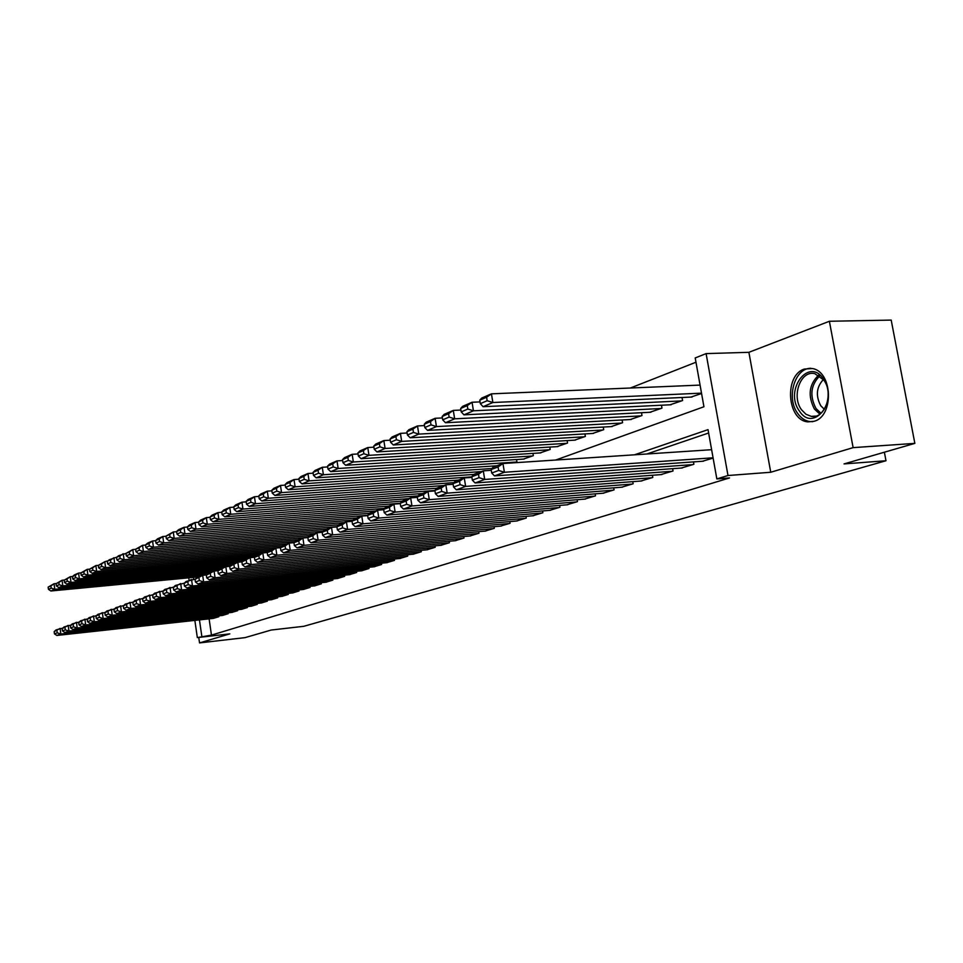 <?xml version="1.0" encoding="UTF-8"?>
<svg xmlns="http://www.w3.org/2000/svg" width="963" height="963" viewBox="0 0 963 963"><rect width="100%" height="100%" fill="white"/><g stroke="black" fill="none" stroke-linecap="round" stroke-linejoin="round"><path stroke-width="1.44" d="M804.418 369.058C783.954 375.125 786.964 420.434 807.909 421.866L814.108 421.276C834.175 416.317 832.742 371.622 812.375 368.54L804.418 369.058M555.747 460.025L703.941 406.759L695.214 357.935L706.108 353.614L727.992 475.517L716.845 478.924L708.034 429.642L634.521 454.801M748.889 352.314L770.749 472.255L853.122 447.639L914.85 443.377L891.196 320.089L829.384 321.269L748.889 352.314L706.108 353.614M695.984 362.22L630.38 388.017M853.122 447.639L829.384 321.269M198.751 637.434L199.546 642.911L229.82 633.871L197.331 637.59L194.863 620.401M914.85 443.377L844.033 463.913L885.984 460.747L303.814 626.299L271.241 630.031L245.071 637.626L199.546 642.911M702.352 461.277L713.114 458.099M681.25 468.054L693.878 464.274L693.456 461.903M660.774 474.639L673.029 470.967L672.631 468.68M640.901 481.019L652.794 477.455L652.408 475.253M621.592 487.23L633.148 483.763L632.787 481.644M602.826 493.261L614.057 489.89L613.708 487.844M584.589 499.123L595.507 495.837L595.17 493.863M566.858 504.817L577.475 501.627L577.15 499.725M549.608 510.366L559.936 507.26L559.623 505.419M532.816 515.759L542.867 512.737L542.566 510.956M516.469 521.007L526.255 518.07L525.967 516.337M500.543 526.123L510.077 523.258L509.8 521.585M485.027 531.107L494.32 528.314L494.055 526.701M469.92 535.97L478.972 533.237L478.707 531.672M455.174 540.7L463.997 538.04L463.757 536.523M440.801 545.323L449.408 542.723L449.179 541.254M426.79 549.825L435.18 547.297L434.951 545.865M413.103 554.219L421.3 551.751L421.072 550.355M399.753 558.504L407.746 556.096L407.53 554.748M386.705 562.693L394.517 560.346L394.312 559.034M373.981 566.786L381.601 564.487L381.408 563.211M361.534 570.782L368.985 568.531L368.793 567.291M349.376 574.694L356.659 572.491L356.479 571.288M337.495 578.51L344.61 576.356L344.429 575.176M325.879 582.242L332.837 580.135L332.656 578.992M314.516 585.889L321.317 583.831L321.148 582.711M303.405 589.452L310.062 587.442L309.893 586.359M292.523 592.955L299.048 590.981L298.879 589.922M281.882 596.362L288.262 594.436L288.106 593.413M271.47 599.708L277.705 597.83L277.561 596.819M261.274 602.994L267.377 601.141L267.233 600.154M251.283 606.196L257.265 604.391L257.121 603.428M241.496 609.338L247.359 607.569L247.226 606.63M231.914 612.42L237.656 610.674L237.524 609.76M222.525 615.429L228.147 613.732L228.014 612.841M336.966 526.665L168.91 540.652L166.346 538.654L170.03 537.065L169.657 534.501L165.973 536.09L166.346 538.654M514.073 462.794L516.902 461.746L516.529 459.532M523.378 459.086L533.321 455.68L532.948 453.392M539.978 452.947L550.198 449.444L549.801 447.085M557.035 446.639L567.544 443.028L567.135 440.597M574.574 440.151L585.372 436.444L584.938 433.916M592.594 433.482L603.705 429.667L603.259 427.054M611.132 426.621L622.567 422.697L622.098 419.988M630.211 419.555L641.984 415.535L641.49 412.718M649.856 412.284L661.978 408.143L661.461 405.218M670.079 404.797L682.574 400.536L682.033 397.49M690.916 397.081L701.57 393.506M209.115 618.848L211.463 635.123L729.521 477.949L716.845 478.924M708.636 433.001L646.871 453.982M213.317 618.39L218.83 616.717L218.709 615.851M885.984 460.747L884.371 452.213M770.749 472.255L727.992 475.517M211.463 635.123L197.331 637.59M193.322 577.379L193.587 579.257M189.097 580.364L188.724 577.824M199.449 619.907L201.809 636.23M213.786 618.342L56.853 635.448L60.85 633.991L60.091 628.394L54.157 631.632L54.458 633.859L57.238 632.835L56.937 630.596M62.776 628.105L56.107 629.874L54.157 631.632M218.372 616.874L60.85 633.991L57.238 632.835M54.458 633.859L56.853 635.448M56.251 583.53L54.048 583.734L54.795 589.308L206.66 574.863M198.426 576.897L50.846 590.993L48.451 589.332L51.208 588.152L50.907 585.925L48.15 587.117L48.451 589.332M48.15 587.117L54.048 583.734L50.907 585.925M51.208 588.152L54.795 589.308L50.846 590.993M799.386 410.996C783.966 390.557 808.499 356.683 823.353 378.796C839.303 399.898 813.591 433.519 799.386 410.996M823.702 379.952L814.879 373.68C800.747 369.816 791.153 396.19 801.505 409.757L805.971 414.259L811.291 416.365C824.99 419.266 834.042 393.217 823.702 379.952M824.364 409.311L820.777 405.748C815.517 395.805 816.383 387.066 823.401 379.53M810.966 368.299C794.716 367.794 786.001 397.912 797.641 413.332C801.011 418.111 805.104 420.855 809.919 421.577L812.712 421.662M223.007 615.381L64.882 632.522L68.951 631.042L68.18 625.384L62.162 628.658L62.463 630.909L65.303 629.874L65.003 627.611M70.925 625.095L64.112 626.901L62.162 628.658M227.677 613.876L68.951 631.042L65.303 629.874M62.463 630.909L64.882 632.522M232.408 612.36L73.068 629.537L77.233 628.02L76.45 622.303L70.335 625.625L70.648 627.912L73.549 626.841L73.236 624.554M79.267 622.002L72.297 623.855L70.335 625.625M237.175 610.831L77.233 628.02L73.549 626.841M70.648 627.912L73.068 629.537M242.002 609.29L81.446 626.492L85.695 624.939L84.9 619.161L78.689 622.531L79.002 624.831L81.975 623.735L81.65 621.424M87.777 618.86L80.651 620.738L78.689 622.531M246.877 607.725L85.695 624.939L81.975 623.735M79.002 624.831L81.446 626.492M251.788 606.148L89.992 623.374L94.338 621.785L93.531 615.947L87.224 619.365L87.537 621.689L90.57 620.581L90.257 618.234M96.481 615.634L89.198 617.56L87.224 619.365M256.772 604.547L94.338 621.785L90.57 620.581M87.537 621.689L89.992 623.374M64.316 580.051L62.053 580.256L62.824 585.889L212.089 571.805M208.08 573.466L58.791 587.611L56.372 585.925L59.188 584.722L58.875 582.471L56.071 583.686L56.372 585.925M56.071 583.686L62.053 580.256L58.875 582.471M59.188 584.722L62.824 585.889L58.791 587.611M72.55 576.5L70.239 576.705L71.009 582.398L221.43 568.326M218.926 569.867L66.892 584.144L64.461 582.446L67.338 581.219L67.025 578.944L64.16 580.183L64.461 582.446M64.16 580.183L70.239 576.705L67.025 578.944M67.338 581.219L71.009 582.398L66.892 584.144M80.964 572.865L78.593 573.081L79.375 578.823L231.529 564.727M230.049 566.208L75.174 580.617L72.731 578.895L75.668 577.631L75.355 575.332L72.418 576.608L72.731 578.895M72.418 576.608L74.392 574.899L78.593 573.081L75.355 575.332M75.668 577.631L79.375 578.823L75.174 580.617M89.559 569.157L87.127 569.374L87.934 575.176L242.953 560.947M235.815 562.982L83.637 577.018L81.181 575.272L84.178 573.972L83.853 571.649L80.856 572.949L81.181 575.272M80.856 572.949L87.127 569.374L83.853 571.649M84.178 573.972L87.934 575.176L83.637 577.018M261.792 602.934L98.732 620.184L103.173 618.559L102.367 612.661L95.939 616.127L96.264 618.487L99.37 617.343L99.045 614.984M105.376 612.348L97.925 614.31L95.939 616.127M266.871 601.309L103.173 618.559L99.37 617.343M96.264 618.487L98.732 620.184M98.346 565.365L95.855 565.582L96.673 571.456L254.665 557.096M245.649 559.322L92.279 573.322L89.812 571.553L92.869 570.24L92.544 567.893L89.487 569.217L89.812 571.553M89.487 569.217L95.855 565.582L92.544 567.893M92.869 570.24L96.673 571.456L92.279 573.322M271.999 599.66L107.663 616.922L112.214 615.273L111.383 609.302L104.859 612.817L105.196 615.201L108.362 614.033L108.025 611.649M114.465 608.977L106.845 610.987L104.859 612.817M277.188 597.987L112.214 615.273L108.362 614.033M105.196 615.201L107.663 616.922M125.984 553.46L118.545 555.735L116.535 557.505L116.872 559.912L120.158 558.504L119.821 556.084L109.313 559.744L107.314 561.489L107.651 563.885L110.853 562.5L110.528 560.105L104.786 561.706L105.605 567.64L260.792 553.677M256.206 555.531L101.115 569.554L98.635 567.761L101.765 566.413L101.44 564.041L98.298 565.401L98.635 567.761M98.298 565.401L104.786 561.706L101.44 564.041M101.765 566.413L105.605 567.64L101.115 569.554M282.436 596.314L116.8 613.6L121.446 611.902L120.604 605.859L113.983 609.435L114.308 611.842L117.558 610.65L117.221 608.231M123.77 605.546L115.969 607.593L113.983 609.435M287.732 594.604L121.446 611.902L117.558 610.65M114.308 611.842L116.8 613.6M110.528 560.105L113.899 557.746L114.741 563.752L271.157 549.825M268.256 551.558L110.143 565.702L107.651 563.885M110.853 562.5L114.741 563.752L110.143 565.702M293.089 592.895L126.153 610.193L130.896 608.46L130.041 602.356L123.3 605.98L123.649 608.411L126.96 607.196L126.622 604.752M133.291 602.019L125.298 604.114L123.3 605.98M298.494 591.15L130.896 608.46L126.96 607.196M123.649 608.411L126.153 610.193M119.821 556.084L123.24 553.701L124.083 559.768L282.231 545.828M280.618 547.49L119.388 561.766L116.872 559.912M120.158 558.504L124.083 559.768L119.388 561.766M303.971 589.404L135.711 606.702L140.574 604.933L139.707 598.757L132.846 602.441L133.195 604.896L136.577 603.657L136.24 601.177M143.03 598.42L134.844 600.563L132.846 602.441M309.508 587.623L140.574 604.933L136.577 603.657M133.195 604.896L135.711 606.702M135.639 549.307L132.786 549.56L133.64 555.687L294.955 541.639M287.13 543.878L128.837 557.733L126.322 555.856L129.668 554.411L129.331 551.968L125.972 553.412L126.322 555.856M125.972 553.412L132.786 549.56L129.331 551.968M129.668 554.411L133.64 555.687L128.837 557.733M315.094 585.829L145.485 603.139L150.469 601.321L149.578 595.074L142.608 598.817L142.957 601.309L146.436 600.033L146.075 597.529M152.997 594.737L144.619 596.928L142.608 598.817M320.751 584.011L150.469 601.321L146.436 600.033M142.957 601.309L145.485 603.139M145.521 545.058L142.548 545.311L143.427 551.522L308.028 537.354M298.073 539.798L138.503 553.617L135.976 551.703L139.406 550.234L139.057 547.754L135.627 549.235L135.976 551.703M135.627 549.235L142.548 545.311L139.057 547.754M139.406 550.234L143.427 551.522L138.503 553.617M326.469 582.182L155.5 599.492L160.592 597.626L159.702 591.318L152.599 595.11L152.961 597.626L156.512 596.326L156.15 593.798M163.204 590.969L154.61 593.208L152.599 595.11M332.259 580.316L160.592 597.626L156.512 596.326M152.961 597.626L155.5 599.492M155.633 540.712L152.551 540.977L153.442 547.249L314.949 533.514M309.701 535.597L148.41 549.392L145.858 547.453L149.373 545.949L149.012 543.433L145.509 544.962L145.858 547.453M145.509 544.962L147.52 543.156L152.551 540.977L149.012 543.433M149.373 545.949L153.442 547.249L148.41 549.392M338.097 578.45L165.756 595.748L170.969 593.846L170.054 587.454L162.831 591.318L163.192 593.858L166.84 592.522L166.467 589.97M173.653 587.105L164.842 589.392L162.831 591.318M344.02 576.548L170.969 593.846L166.84 592.522M163.192 593.858L165.756 595.748M165.997 536.259L162.795 536.523L163.698 542.879L326.517 529.205M323.159 531.167L158.534 545.07L155.982 543.108L159.581 541.555L159.22 539.015L155.621 540.58L155.982 543.108M155.621 540.58L157.643 538.762L162.795 536.523L159.22 539.015M159.581 541.555L163.698 542.879L158.534 545.07M350.002 574.622L176.253 591.92L181.598 589.97L180.671 583.506L173.316 587.43L173.677 590.006L177.409 588.634L177.036 586.046M184.354 583.145L175.326 585.492L173.316 587.43M356.045 572.684L181.598 589.97L177.409 588.634M173.677 590.006L176.253 591.92M176.614 531.708L173.28 531.973L174.195 538.401L338.735 524.775M165.973 536.09L173.28 531.973L169.657 534.501M170.03 537.065L174.195 538.401L168.91 540.652M362.172 570.722L187.003 587.996L192.48 585.998L191.541 579.461L184.053 583.446L184.427 586.058L188.242 584.649L187.869 582.025M195.333 579.1L186.064 581.496L184.053 583.446M368.36 568.736L192.48 585.998L188.242 584.649M184.427 586.058L187.003 587.996M187.496 527.038L184.017 527.315L184.956 533.815L353 520.092M344.369 522.56L179.551 536.114L176.963 534.08L180.743 532.467L180.358 529.867L176.59 531.492L176.963 534.08M176.59 531.492L178.612 529.65L184.017 527.315L180.358 529.867M180.743 532.467L184.956 533.815L179.551 536.114M374.631 566.726L198.029 583.987L203.638 581.941L202.675 575.308L195.056 579.365L195.429 582.001L199.353 580.569L198.968 577.908M206.576 574.947L202.675 575.308L197.078 577.403L195.056 579.365M380.963 564.691L203.638 581.941L199.353 580.569M195.429 582.001L198.029 583.987M198.643 522.247L195.032 522.524L195.983 529.108L367.685 515.289M356.623 517.998L190.433 531.468L187.833 529.409L191.709 527.748L191.336 525.112L187.46 526.785L187.833 529.409M187.46 526.785L189.494 524.931L195.032 522.524L191.336 525.112M191.709 527.748L195.983 529.108L190.433 531.468M387.379 562.633L209.32 579.858L215.074 577.764L214.099 571.059L206.323 575.188L206.72 577.848L210.728 576.38L210.343 573.695M218.107 570.686L214.099 571.059L208.357 573.202L206.323 575.188M393.867 560.55L215.074 577.764L210.728 576.38M206.72 577.848L209.32 579.858M210.078 517.336L206.323 517.625L207.286 524.293L375.546 510.956M369.491 513.303L201.604 526.713L198.992 524.618L202.964 522.909L202.567 520.249L198.607 521.958L198.992 524.618M198.607 521.958L200.641 520.092L206.323 517.625L202.567 520.249M202.964 522.909L207.286 524.293L201.604 526.713M400.427 558.444L220.9 575.645L226.811 573.491L225.811 566.701L217.891 570.89L218.288 573.599L222.405 572.082L222.008 569.362M229.928 566.316L225.811 566.701L219.913 568.892L217.891 570.89M407.072 556.313L226.811 573.491L222.405 572.082M218.288 573.599L220.9 575.645M221.803 512.304L217.891 512.605L218.878 519.346L388.534 506.117M384.622 508.344L213.052 521.838L210.428 519.695L214.496 517.95L214.099 515.253L210.03 517.011L210.428 519.695M210.03 517.011L212.065 515.133L217.891 512.605L214.099 515.253M214.496 517.95L218.878 519.346L213.052 521.838M413.801 554.146L232.781 571.312L238.836 569.097L237.825 562.223L229.748 566.497L230.157 569.229L234.382 567.676L233.973 564.932M242.062 561.838L237.825 562.223L231.782 564.474L229.748 566.497M420.614 551.968L238.836 569.097L234.382 567.676M230.157 569.229L232.781 571.312M233.84 507.152L229.76 507.453L230.771 514.278L402.101 501.145M400.235 503.264L224.788 516.83L222.152 514.651L226.329 512.858L225.92 510.125L221.755 511.943L222.152 514.651M221.755 511.943L223.789 510.041L229.76 507.453L225.92 510.125M226.329 512.858L230.771 514.278L224.788 516.83M427.5 549.753L244.975 566.87L251.187 564.595L250.151 557.637L241.918 561.983L242.327 564.751L246.672 563.15L246.263 560.37M254.521 557.24L250.151 557.637L243.952 559.948L241.918 561.983M434.482 547.514L251.187 564.595L246.672 563.15M242.327 564.751L244.975 566.87M246.179 501.855L241.942 502.168L242.965 509.078L418.207 495.885M408.625 498.641L236.826 511.69L234.178 509.487L238.463 507.645L238.054 504.877L233.78 506.731L234.178 509.487M233.78 506.731L235.815 504.829L241.942 502.168L238.054 504.877M238.463 507.645L242.965 509.078L236.826 511.69M441.536 545.251L257.482 562.308L263.862 559.972L262.815 552.931L258.866 555.699L254.413 557.348L254.834 560.153L259.288 558.516L258.866 555.699M267.305 552.521L262.815 552.931L256.447 555.302L254.413 557.348M448.686 542.951L263.862 559.972L259.288 558.516M254.834 560.153L257.482 562.308M258.866 496.414L254.449 496.739L255.484 503.733L434.903 490.48M422.432 493.501L249.188 506.418L246.528 504.179L250.934 502.289L250.512 499.484L246.119 501.386L246.528 504.179M246.119 501.386L248.153 499.472L254.449 496.739L250.512 499.484M250.934 502.289L255.484 503.733L249.188 506.418M455.932 540.628L270.326 557.625L276.875 555.23L275.815 548.091L271.807 550.896L267.245 552.593L267.666 555.434L272.24 553.749L271.807 550.896M280.438 547.67L275.815 548.091L269.267 550.523L267.245 552.593M463.263 538.281L276.875 555.23L272.24 553.749M267.666 555.434L270.326 557.625M271.879 490.841L267.281 491.166L268.352 498.256L443.799 485.545M436.769 488.217L261.876 501.013L259.203 498.726L263.718 496.788L263.296 493.947L258.782 495.897L259.203 498.726M258.782 495.897L260.817 493.971L267.281 491.166L263.296 493.947M263.718 496.788L268.352 498.256L261.876 501.013M470.69 535.897L283.519 552.81L290.248 550.355L289.165 543.12L285.108 545.961L280.414 547.706L280.847 550.583L285.542 548.85L285.108 545.961M293.956 542.699L289.165 543.12L282.436 545.624L280.414 547.706M478.214 533.478L290.248 550.355L285.542 548.85M280.847 550.583L283.519 552.81M285.265 485.111L280.474 485.436L281.557 492.623L458.496 480.08M453.922 482.619L274.9 495.464L272.228 493.128L276.863 491.13L276.429 488.253L271.795 490.263L272.228 493.128M271.795 490.263L273.829 488.313L280.474 485.436L276.429 488.253M276.863 491.13L281.557 492.623L274.9 495.464M485.821 531.034L297.073 547.863L303.995 545.347L302.876 538.004L298.783 540.893L293.956 542.675L294.389 545.6L299.228 543.83L298.783 540.893M307.871 537.583L302.876 538.004L295.978 540.58L293.956 542.675M493.538 528.567L303.995 545.347L299.228 543.83M294.389 545.6L297.073 547.863M299.012 479.225L294.016 479.55L295.123 486.833L473.664 474.458M471.81 476.878L288.286 489.746L285.602 487.374L290.369 485.328L289.935 482.415L285.168 484.473L285.602 487.374M285.168 484.473L287.203 482.511L294.016 479.55L289.935 482.415M290.369 485.328L295.123 486.833L288.286 489.746M501.362 526.051L311.001 542.783L318.115 540.195L316.983 532.756L312.831 535.681L307.871 537.523L308.316 540.484L313.276 538.654L312.831 535.681M322.184 532.31L316.983 532.756L309.881 535.404L307.871 537.523M509.283 523.511L318.115 540.195L313.276 538.654M308.316 540.484L311.001 542.783M313.144 473.17L307.943 473.507L309.075 480.886L491.997 468.5M481.271 471.593L302.045 483.883L299.349 481.464L304.248 479.357L303.802 476.408L298.903 478.527L299.349 481.464M298.903 478.527L300.938 476.553L307.943 473.507L303.802 476.408M304.248 479.357L309.075 480.886L302.045 483.883M517.3 520.935L325.338 537.571L332.644 534.898L331.489 527.363L327.276 530.324L322.172 532.214L322.629 535.211L327.733 533.333L327.276 530.324M336.918 526.905L331.489 527.363L324.182 530.071L322.172 532.214M525.437 518.323L332.644 534.898L327.733 533.333M322.629 535.211L325.338 537.571M533.671 515.687L340.071 532.19L347.595 529.445L346.415 521.802L342.142 524.799L336.894 526.749L337.363 529.794L342.611 527.868L342.142 524.799M352.061 521.344L346.415 521.802L338.892 524.594L336.894 526.749M542.025 513.002L347.595 529.445L342.611 527.868M337.363 529.794L340.071 532.19M550.487 510.282L355.227 526.665L362.979 523.836L361.775 516.084L357.442 519.129L352.037 521.139L352.518 524.221L357.923 522.235L357.442 519.129M367.673 515.614L361.775 516.084L354.035 518.961L352.037 521.139M559.07 507.537L362.979 523.836L357.923 522.235M352.518 524.221L355.227 526.665M327.685 466.947L322.268 467.296L323.412 474.771L516.096 462.047M496.956 465.755L316.189 477.853L313.481 475.385L318.524 473.218L318.067 470.233L313.035 472.412L313.481 475.385M313.035 472.412L315.057 470.426L322.268 467.296L318.067 470.233M318.524 473.218L323.412 474.771L316.189 477.853M342.647 460.543L337.002 460.892L338.169 468.487L532.491 455.981M524.233 459.038L330.742 471.653L328.022 469.137L333.21 466.911L332.741 463.877L327.564 466.116L328.022 469.137M327.564 466.116L329.575 464.118L337.002 460.892L332.741 463.877M333.21 466.911L338.169 468.487L330.742 471.653M358.055 453.958L352.157 454.307L353.361 462.011L549.343 449.757M540.869 452.887L345.705 465.273L342.984 462.709L348.329 460.41L347.848 457.329L342.515 459.64L342.984 462.709M342.515 459.64L344.525 457.63L352.157 454.307L347.848 457.329M348.329 460.41L353.361 462.011L345.705 465.273M567.773 504.744L370.839 520.971L378.82 518.07L377.58 510.197L373.199 513.291L367.625 515.349L368.119 518.479L373.692 516.433L373.199 513.291M383.731 509.716L377.58 510.197L369.623 513.159L367.625 515.349M576.584 501.916L378.82 518.07L373.692 516.433M368.119 518.479L370.839 520.971M373.921 447.181L367.77 447.542L368.985 455.343L566.665 443.353M557.95 446.579L361.113 458.701L358.38 456.089L363.882 453.717L363.388 450.6L357.899 452.983L358.38 456.089M357.899 452.983L359.909 450.949L367.77 447.542L363.388 450.6M363.882 453.717L368.985 455.343L361.113 458.701M585.528 499.039L386.909 515.109L395.131 512.111L393.879 504.131L389.425 507.26L383.683 509.391L384.189 512.569L389.931 510.462L389.425 507.26M400.295 503.637L393.879 504.131L385.669 507.188L383.683 509.391M594.592 496.138L395.131 512.111L389.931 510.462M384.189 512.569L386.909 515.109M390.256 440.199L383.852 440.56L385.092 448.481L584.469 436.781M575.501 440.091L376.978 451.936L374.246 449.264L379.904 446.832L379.41 443.666L373.752 446.11L374.246 449.264M373.752 446.11L375.751 444.075L383.852 440.56L379.41 443.666M379.904 446.832L385.092 448.481L376.978 451.936M603.789 493.176L403.485 509.078L411.947 505.984L410.659 497.883L406.145 501.061L400.235 503.252L400.74 506.478L406.663 504.299L406.145 501.061M417.364 497.377L410.659 497.883L402.209 501.025L400.235 503.252M613.118 490.191L411.947 505.984L406.663 504.299M400.74 506.478L403.485 509.078M407.108 433.001L400.415 433.362L401.691 441.403L602.778 430.016M593.557 433.422L393.325 444.966L390.581 442.246L396.419 439.73L395.913 436.516L390.075 439.044L390.581 442.246M390.075 439.044L392.061 436.985L400.415 433.362L395.913 436.516M396.419 439.73L401.691 441.403L393.325 444.966M622.58 487.146L420.554 502.842L429.293 499.665L427.969 491.443L423.395 494.669L417.292 496.932L417.822 500.206L423.913 497.955L423.395 494.669M434.975 490.925L427.969 491.443L419.254 494.681L417.292 496.932M632.185 484.076L429.293 499.665L423.913 497.955M417.822 500.206L420.554 502.842M424.49 425.586L417.497 425.947L418.797 434.108L621.616 423.058M612.131 426.561L410.178 437.78L407.433 434.999L413.452 432.411L412.922 429.149L406.916 431.749L407.433 434.999M406.916 431.749L408.89 429.691L417.497 425.947L412.922 429.149M413.452 432.411L418.797 434.108L410.178 437.78M641.924 480.946L438.165 496.427L447.181 493.14L445.833 484.786L441.174 488.072L434.891 490.396L435.42 493.718L441.716 491.407L441.174 488.072M453.14 484.257L445.833 484.786L436.829 488.145L434.891 490.396M651.807 477.768L447.181 493.14L441.716 491.407M435.42 493.718L438.165 496.427M442.414 417.942L435.107 418.303L436.444 426.585L640.997 415.896M631.234 419.495L427.548 430.377L424.803 427.536L431.003 424.864L430.473 421.553L424.274 424.238L424.803 427.536M424.274 424.238L426.236 422.155L435.107 418.303L430.473 421.553M431.003 424.864L436.444 426.585L427.548 430.377M661.834 474.554L456.33 489.806L465.635 486.411L464.262 477.925L459.532 481.259L453.043 483.667L453.597 487.037L460.085 484.654L459.532 481.259M471.894 477.395L464.262 477.925L454.969 481.392L453.043 483.667M672.005 471.292L465.635 486.411L460.085 484.654M453.597 487.037L456.33 489.806M460.916 410.045L453.284 410.407L454.656 418.821L660.967 408.517M650.904 412.236L445.472 422.733L442.715 419.832L449.131 417.075L448.577 413.705L442.173 416.485L442.715 419.832M442.173 416.485L444.124 414.391L453.284 410.407L448.577 413.705M449.131 417.075L454.656 418.821L445.472 422.733M682.334 467.97L475.096 482.969L484.702 479.466L483.282 470.847L478.491 474.229L471.786 476.709L472.351 480.14L479.056 477.672L478.491 474.229M491.274 470.305L483.282 470.847L473.7 474.41L471.786 476.709M692.818 464.611L484.702 479.466L479.056 477.672M472.351 480.14L475.096 482.969M480.031 401.908L472.051 402.257L473.447 410.804L681.527 400.921M671.163 404.749L463.973 414.848L461.217 411.875L467.837 409.034L467.272 405.616L460.663 408.481L461.217 411.875M460.663 408.481L462.589 406.374L472.051 402.257L467.272 405.616M467.837 409.034L473.447 410.804L463.973 414.848M703.471 461.193L494.464 475.903L504.395 472.279L502.951 463.528L498.076 466.959L491.154 469.535L491.72 473.014L498.653 470.462L498.076 466.959M711.621 449.697L502.951 463.528L493.032 467.211L491.154 469.535M713.065 457.81L504.395 472.279L498.653 470.462M491.72 473.014L494.464 475.903M700.065 385.092L491.443 393.843L492.875 402.522L701.509 393.145M692.036 397.033L483.077 406.699L480.32 403.666L487.158 400.716L486.592 397.25L479.755 400.211L480.32 403.666M479.755 400.211L481.669 398.092L491.443 393.843L486.592 397.25M487.158 400.716L492.875 402.522L483.077 406.699M819.862 414.138L814.445 409.07C807.608 395.793 808.992 384.478 818.598 375.149M819.766 375.919C810.714 385.019 809.474 395.889 816.022 408.529L820.994 413.259M815.637 416.112L811.291 416.365"/></g></svg>
